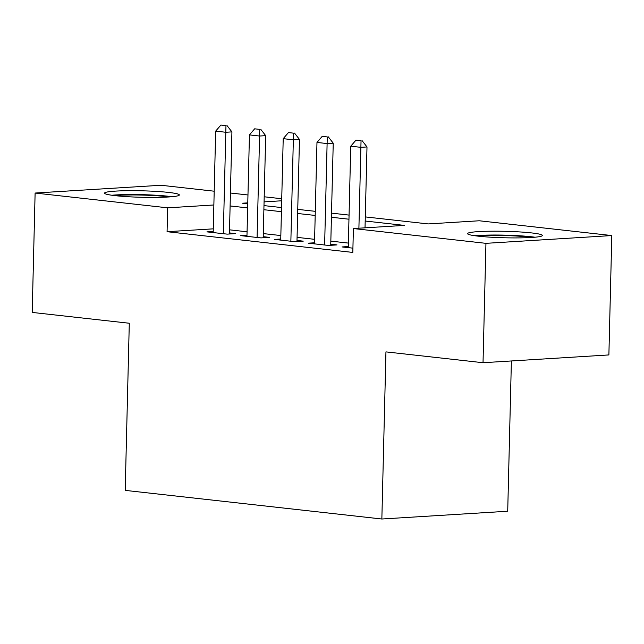 <?xml version="1.0" encoding="UTF-8"?>
<svg xmlns="http://www.w3.org/2000/svg" width="644" height="644" viewBox="0 0 644 644"><rect width="100%" height="100%" fill="white"/><g stroke="black" fill="none" stroke-linecap="round" stroke-linejoin="round"><path stroke-width="0.97" d="M478.444 236.187A37.4 3.236 -178.6 0 1 467.584 233.635A37.4 3.236 -178.6 0 1 490.76 231.204A37.4 3.236 -178.6 0 1 531.501 232.911A37.4 3.236 -178.6 0 1 542.361 235.463A37.4 3.236 -178.6 0 1 519.177 237.894A37.4 3.236 -178.6 0 1 478.444 236.187M115.413 195.687A37.4 3.236 -178.6 0 1 104.561 193.136A37.4 3.236 -178.6 0 1 127.737 190.705A37.4 3.236 -178.6 0 1 168.478 192.411A37.4 3.236 -178.6 0 1 179.33 194.963A37.4 3.236 -178.6 0 1 156.154 197.394A37.4 3.236 -178.6 0 1 115.413 195.687M511.384 360.962L507.714 511.231L381.852 519.008L125.202 490.382L129.291 323.248L32.2 312.421L35.114 193.039L160.976 185.263L214.202 191.204M230.431 193.015L247.972 194.971M264.201 196.782L281.742 198.738M365.293 216.907L428.228 223.927L479.257 220.771L611.8 235.559L485.946 243.335L353.395 228.548L404.424 225.4L365.188 221.021M485.946 243.335L483.024 362.717L608.886 354.933L611.8 235.559M348.291 246.555L342.02 246.942L352.92 248.157M314.522 242.788L308.251 243.174L328.512 245.436L337.013 244.913L330.758 244.213M280.752 239.021L274.481 239.407L294.743 241.669L303.243 241.146L296.989 240.445M246.982 235.253L240.711 235.64L260.973 237.902L269.474 237.378L263.219 236.678M213.277 228.845L167.078 231.703L352.815 252.424L353.395 228.548M348.38 243.086L330.839 241.13M314.61 239.318L297.069 237.362M280.84 235.551L263.299 233.595M247.071 231.784L229.53 229.828M213.212 231.486L206.941 231.872L227.203 234.134L235.704 233.611L229.449 232.911M483.024 362.717L385.941 351.882L381.852 519.008M167.078 231.703L167.665 207.827L35.114 193.039M213.864 204.977L167.665 207.827M348.959 219.21L331.418 217.253M315.19 215.442L297.649 213.486M281.42 211.675L263.879 209.719M247.65 207.907L230.109 205.951M247.779 202.876L242.498 203.206L247.755 203.794M263.984 205.605L281.525 207.561M297.753 209.372L315.294 211.329M331.523 213.14L349.064 215.096M281.694 200.783L264.072 201.87M225.972 125.62L220.9 125.049L225.972 125.62L225.803 132.262L231.921 131.883L229.425 233.997M213.188 232.573L215.668 131.135L225.803 132.262L223.323 233.7M220.9 125.049L215.668 131.135M231.921 131.883L226.986 125.556M115.051 195.647A32.361 2.801 -178.6 0 1 164.816 196.452A32.361 2.801 -178.6 0 1 168.728 196.959M171.94 196.71A37.159 3.22 1.4 0 0 168.213 196.243A37.159 3.22 1.4 0 0 111.855 195.245M478.081 236.147A32.361 2.801 -178.6 0 1 531.751 237.459M534.971 237.209A37.159 3.22 1.4 0 0 474.886 235.744M259.741 129.388L254.67 128.816L259.741 129.388L259.572 136.029L265.69 135.651L263.195 237.765M246.958 236.34L249.437 134.902L259.572 136.029L257.093 237.467M254.67 128.816L249.437 134.902M265.69 135.651L260.756 129.323M293.511 133.155L288.44 132.583L293.511 133.155L293.342 139.796L299.46 139.418L296.964 241.532M280.728 240.107L283.207 138.669L293.342 139.796L290.863 241.234M288.44 132.583L283.207 138.669M299.46 139.418L294.525 133.091M327.281 136.922L322.209 136.351L327.281 136.922L327.112 143.564L333.23 143.185L330.734 245.3M314.497 243.875L316.977 142.437L327.112 143.564L324.632 245.002M322.209 136.351L316.977 142.437M333.23 143.185L328.303 136.858M361.051 140.69L355.987 140.118L361.051 140.69L360.882 147.331L367 146.953L365.027 227.831M348.267 247.642L350.747 146.204L360.882 147.331L358.901 228.209M355.987 140.118L350.747 146.204M367 146.953L362.073 140.625"/></g></svg>
